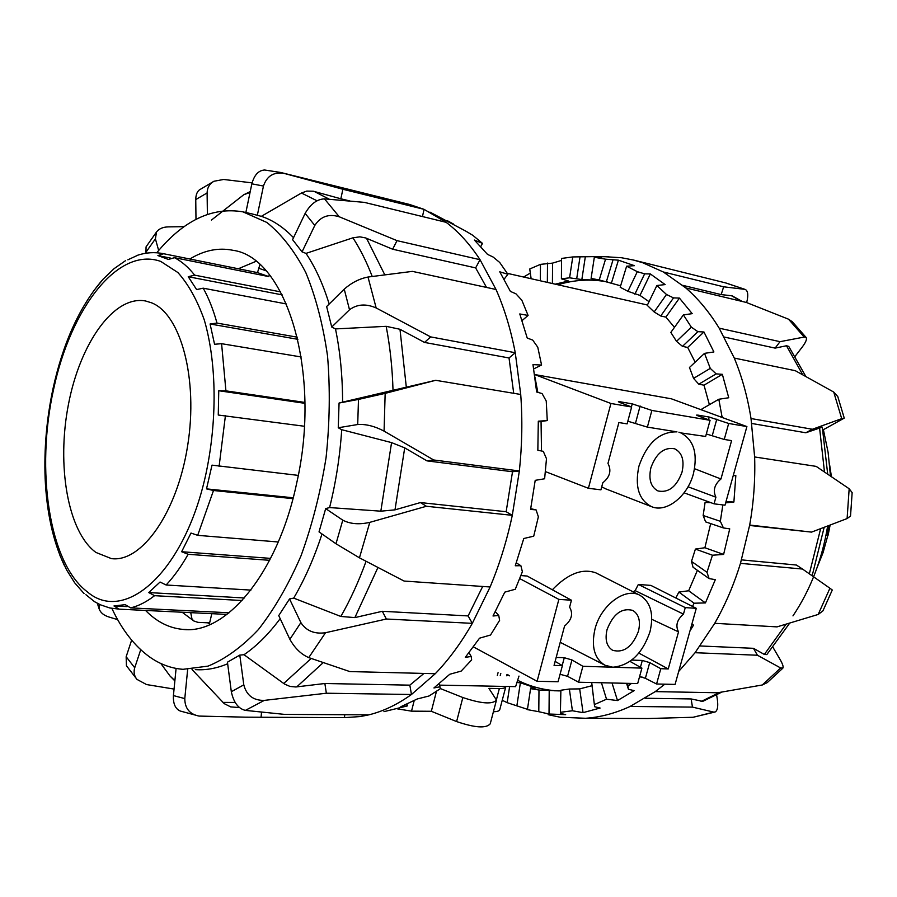 <?xml version="1.0" encoding="UTF-8"?>
<svg xmlns="http://www.w3.org/2000/svg" width="897" height="897" viewBox="0 0 897 897"><rect width="100%" height="100%" fill="white"/><g stroke="black" fill="none" stroke-linecap="round" stroke-linejoin="round"><path stroke-width="1.35" d="M710.076 420.312L651.872 410.434L647.376 427.118L676.966 431.872C659.721 431.524 647.04 442.95 638.933 466.148C634.616 486.623 638.866 500.145 651.682 506.715C666.606 513.062 687.707 496.119 693.426 473.717C697.944 453.355 693.717 439.754 680.778 432.892L705.636 436.469L710.076 420.312L698.236 415.939L696.565 415.109L698.079 415.143L709.213 417.049L728.678 423.474L724.249 439.452L706.32 433.969M605.565 488.775L601.719 486.836M650.886 467.808C656.234 453.254 664.15 446.908 674.634 448.78C682.124 452.604 684.59 460.385 682.023 472.125C676.618 486.768 668.624 493.047 658.017 490.962C650.785 487.116 648.408 479.39 650.886 467.808M604.982 665.249C594.397 658.701 591.067 646.636 594.991 629.032C600.923 604.937 625.501 586.918 640.077 595.361C650.751 602.145 654.048 614.299 649.977 631.813C642.398 653.722 630.019 665.529 612.864 667.222L604.982 665.249L560.221 642.308M638.462 631.23C632.385 646.872 623.763 653.229 612.617 650.291C606.652 646.479 604.791 639.595 607.045 629.638C613.077 614.075 621.61 607.65 632.665 610.364C638.855 614.165 640.783 621.116 638.462 631.23M439.418 685.129L515.607 686.642L518.982 676.08M552.339 589.778C567.779 573.744 582.254 568.093 595.754 572.824M633.147 591.841L635.166 590.63L638.339 584.452L650.886 585.405L696.274 608.323L685.263 607.605L683.458 614.12C676.955 619.771 675.318 625.691 678.524 631.869L668.243 668.938L638.866 653.094M520.922 575.571L527.178 576.042L571.456 600.216L569.606 607.146C573.374 613.75 571.703 620.04 564.572 626.016L554.054 665.395L562.385 665.652L555.12 661.392M541.496 450.978L541.059 421.489M537.841 392.348L534.904 376.964M610.935 403.482L588.398 488.293L600.923 489.84L602.806 482.777C609.938 477.047 611.664 470.589 607.975 463.401L618.885 422.554L627.115 423.877L631.634 407.003L610.935 403.482L534.567 374.52L671.416 398.817L746.898 426.568L725 505.19L714.057 503.834L684.086 492.823M631.723 660.08L642.308 660.45L649.708 662.603L660.797 668.702L656.57 683.996L645.369 678.311L639.606 676.506M556.185 657.434L564.28 657.714L571.95 659.945L582.893 666.292L578.599 682.225L637.666 683.57L641.916 668.119L629.974 661.381M578.599 682.225L567.554 676.316L560.076 674.275M473.437 646.894L537.101 681.283L558.069 681.754L562.385 665.652M656.57 683.996L675.082 684.411L696.274 608.323M582.893 666.292L641.916 668.119M660.797 668.702L668.243 668.938M537.101 681.283L558.865 599.398L571.456 600.216M724.249 439.452L731.593 440.629L720.953 478.998L694.558 468.716M685.263 607.605L638.339 584.452M683.458 614.12L635.166 590.63M678.524 631.869L651.783 619.3M558.865 599.398L519.733 578.599M647.376 427.118L627.822 421.209M714.057 503.834L715.896 497.196L688.044 486.779M715.896 497.196C712.767 490.502 714.449 484.436 720.953 478.998M746.898 426.568L728.678 423.474M631.634 407.003L619.917 402.54L618.381 401.733L620.13 401.778L632.239 403.852L651.872 410.434M588.398 488.293L545.41 471.598M505.785 686.81L499.831 709.426C499.551 710.929 497.409 711.702 493.406 711.736M440.236 688.515L462.841 697.53C481.274 703.708 492.487 704.56 496.467 700.064L488.921 688.38L499.337 688.571C503.43 688.604 505.605 687.898 505.874 686.452M496.344 700.568L490.233 723.812C486.196 728.566 474.984 727.815 456.607 721.569L431.334 711.287L436.447 691.385M431.334 711.287L411.51 711.153L397.203 708.821M160.843 663.5L170.049 676.058L174.859 680.901M195.311 669.622C205.839 670.373 216.614 668.422 227.647 663.769M231.325 691.71C233.601 702.441 238.288 708.664 245.374 710.39L264.312 700.389C253.403 700.602 246.563 695.433 243.793 684.86L231.325 691.71L227.446 662.188L239.791 655.102L244.006 654.72C256.609 646.154 268.663 634.123 280.178 618.65M289.866 639.292C294.81 648.195 301.1 654.305 308.747 657.602L325.533 632.721C314.511 634.28 306.303 630.905 300.876 622.619L289.866 639.292L278.743 615.589L289.54 598.938L293.7 598.108C304.745 579.305 314.174 557.934 322.012 533.973M369.799 522.357L426.411 506.267L512.299 515.327L510.539 523.243C505.303 545.712 498.497 566.96 490.121 586.974L404.087 581.054L359.45 557.822L369.799 522.357C359.26 524.756 350.256 524.039 342.789 520.17L335.983 543.773L319.029 531.887L325.678 508.61L329.591 507.567C335.927 482.171 339.963 456.225 341.712 429.697L338.259 427.757L339.066 403.045L342.598 402.136C342.542 376.067 340.176 351.658 335.489 328.919L331.733 327.035L326.643 306.55L344.235 289.137L349.505 309.768C357.141 304.128 366.021 303.522 376.168 307.963L368.005 277.038C359.529 278.653 351.613 282.69 344.235 289.137M329.177 304.038C323.043 284.114 315.318 267.239 306 253.391L302.042 251.878L292.59 239.656L305.148 213.396L314.791 225.461C320.633 216.446 328.784 213.553 339.268 216.782L324.49 198.876C317.011 199.156 310.564 204 305.148 213.396M293.521 237.705C283.486 227.233 272.755 220.101 261.33 216.334L251.709 213.834M111.878 608.401C122.014 630.019 134.718 646.3 149.99 657.209C160.227 664.363 171.237 668.4 183.022 669.319L208.003 666.135C225.147 659.172 241.955 646.972 258.426 629.526C274.336 609.175 288.542 584.586 301.044 555.736C312.201 524.969 320.543 492.274 326.071 457.638C329.76 422.722 330.253 388.838 327.54 355.986C323.021 324.579 315.766 296.75 305.776 272.509C294.474 250.88 281.501 234.195 266.835 222.445L242.952 211.849C212.286 206.691 183.56 220.326 156.762 252.763M189.839 259.009C204.146 250.274 218.52 247.37 232.951 250.297C286.087 257.237 322.18 372.188 296.604 483.494C277.734 573.699 225.573 635.065 182.685 629.38C168.939 628.035 156.56 621.722 145.561 610.442M238.31 268.752L255.903 261.375M341.712 429.697L391.574 442.613L404.715 447.861L426.972 460.867L433.7 459.982L384.073 431.121L385.161 393.368L358.486 399.423L357.712 424.516C365.875 423.967 374.666 426.165 384.073 431.121M383.961 711.657L407.316 705.928L400.824 706.735L417.273 698.965L429.046 695.982L440.27 688.761L439.978 686.799L433.935 687.943L449.756 674.275L461.181 671.091L471.654 659.912L471.183 656.469L465.296 657.355L479.547 638.182L490.536 635.02L499.629 620.309L498.743 615.477L493.014 615.992L504.787 592.143L515.27 589.262L522.379 571.725L520.877 565.715L515.282 565.76L523.781 538.503L533.726 536.171L538.368 516.784L536.07 509.888L530.576 509.406L535.206 480.344L544.625 478.774L546.486 458.715L543.279 451.326L537.841 450.283L538.312 421.186L547.271 420.57L546.239 401.037L542.08 393.57L536.653 392L532.986 364.619L541.575 365.045L537.774 347.217L532.695 340.075L527.234 338.046L519.778 313.95L528.086 315.43L521.852 300.248L515.932 293.812L510.404 291.402L499.752 271.802L507.915 274.28L499.707 262.462L493.092 257.013L487.463 254.344L474.367 240.037L482.496 243.39L472.854 235.35L465.734 231.09L429.932 212.107M447.368 220.684L453.355 223.981M409.66 204.494L424.057 209.349L342.889 189.256L280.66 172.471L409.66 204.494M324.49 198.876L364.294 202.363L446.157 222.333L424.057 209.349L422.465 216.547M446.157 222.333C458.558 231.706 469.86 244.163 480.041 259.704L397.023 240.643L339.268 216.782M368.005 277.038L412.396 271.376L496.03 289.496L480.041 259.704L475.634 267.9L392.651 249.22L365.662 237.94L359.843 236.83L352.913 237.817L306 253.391M496.03 289.496C504.372 308.366 510.774 329.446 515.259 352.723L430.672 336.902L376.168 307.963M385.161 393.368L435.662 380.306L520.72 394.467L515.259 352.723L509.025 357.97L424.528 342.43L399.984 329.277L386.17 326.329L335.489 328.919M520.72 394.467C522.559 419.482 522.11 444.979 519.363 470.959L433.7 459.982M329.591 507.567L380.833 511.178L394.983 509.855L420.413 502.567L506.155 511.727L512.299 515.327L519.363 470.959L512.512 471.755L426.972 460.867M325.533 632.721L386.36 619.02L472.315 623.348L490.121 586.974M293.7 598.108L340.849 616.463L354.876 617.596L382.324 611.294L468.122 615.925L472.315 623.348C461.069 643.003 448.713 659.8 435.269 673.714L349.763 671.561L308.747 657.602M264.312 700.389L326.351 693.224L411.454 694.502L435.269 673.714M244.006 654.72L284.506 684.041L289.966 686.429L295.819 686.979L324.871 683.503L409.839 685.151L411.454 694.502C397.326 704.582 383.12 711.366 368.835 714.853L284.719 714.404L245.374 710.39M187.652 669.476L184.793 698.595C184.849 708.372 189.603 714.203 199.044 716.075L245.677 717.174L344.482 717.645L360.28 716.557L368.835 714.853M156.515 231.975L146.054 246.854L145.964 252.214L155.405 238.837L156.526 231.987C158.982 228.757 162.862 227.053 168.154 226.885L184.165 226.661M146.233 253.189L145.964 252.214M213.968 181.239L199.347 189.917C197.004 191.812 195.804 195.03 195.759 199.583L207.106 192.945C207.241 187.708 209.528 183.807 213.979 181.25L223.667 179.467L252.068 182.865M195.983 219.35L195.759 199.583M280.66 172.471L264.705 170.015C258.594 170.307 254.311 174.904 251.844 183.829L263.46 186.049C266.914 175.902 273.832 171.697 284.203 173.446M245.856 212.511L251.844 183.829M302.042 251.878L314.791 225.461M392.651 249.22L397.023 240.643M331.733 327.035L349.505 309.768M424.528 342.43L430.672 336.902M338.259 427.757L357.712 424.516M339.066 403.045L358.486 399.423M335.983 543.773L359.45 557.822M325.678 508.61L342.789 520.17M289.54 598.938L300.876 622.619M239.791 655.102L243.793 684.86M176.092 668.433L173.413 695.579C173.054 703.73 175.33 708.877 180.241 711.029L199.033 716.086M174.063 689.075L146.536 684.557L136.983 679.399C134.191 676.002 133.44 672.122 134.718 667.76L126.152 656.739L126.432 665.731L136.983 679.41M140.728 649.72L134.718 667.76M117.664 619.636L108.929 617.001C103.749 615.353 100.509 612.696 99.197 609.018L99.477 604.376M261.543 712.207L261.049 717.32M239.443 707.554L230.708 706.892L224.25 703.652L192.048 669.543M344.751 714.718L344.482 717.645M324.871 683.503L326.351 693.224M382.324 611.294L386.36 619.02M420.413 502.567L426.411 506.267M342.598 402.136L435.662 380.306M349.673 200.928L340.838 198.775L342.889 189.256M482.496 243.39L480.792 246.574M507.915 274.28L504.103 279.214M528.086 315.43L522.065 320.599M541.575 365.045L533.704 368.902M547.271 420.57L538.323 421.893M536.07 509.888L530.71 508.689M520.877 565.715L516.28 562.868M498.743 615.477L495.323 611.687M471.183 656.469L469.064 652.657M439.978 686.799L439.014 683.918M407.014 705.423L406.812 704.246M407.014 704.156L407.316 705.928M468.122 615.925L482.687 586.459M506.155 511.727L512.512 471.755M513.712 393.301L509.025 357.97M486.533 287.432L475.634 267.9M261.33 216.334L301.47 193.023L306.785 191.083L313.3 191.218L340.838 198.775M211.4 220.101L243.76 194.727L250.218 191.633M409.839 685.151L423.978 673.434M210.324 624.39L207.633 622.798M207.386 214.372L207.106 192.945M158.668 250.476L155.405 238.837M131.646 640.122L126.152 656.739M257.316 215.358L263.46 186.049M523.624 277.027L530.318 273.069M531.136 278.72L529.735 268.988L540.476 264.368L552.574 263.113L561.544 260.41M555.243 284.17L568.474 280.996L561.41 278.81L561.556 258.437L572.768 256.934L593.209 256.643L601.708 257.17L594.33 257.271L605.542 259.177L618.414 260.175L634.426 265.669L626.622 266.207L637.318 271.668L644.64 273.843L650.336 273.944L665.148 284.584L656.873 285.515L647.264 305.361L654.171 311.954L666.482 294.496L673.524 297.894L679.421 298.084L692.204 313.658L683.391 314.892L670.833 332.428L676.529 341.353L691.329 327.136L697.888 331.677L703.954 331.98L713.9 351.949L704.526 353.362L689.468 367.49L693.572 378.377L710.267 368.375L716.154 373.881L722.354 374.329L728.745 397.752L718.822 399.243L701.925 409.01L702.149 410.12M725.303 282.824L744.824 289.35L723.655 286.805L663.332 271.982L642.768 262.765L633.574 260.063L621.587 257.753L605.183 256.721M561.41 278.81L569.584 277.823L572.768 256.934M594.33 257.271L591.101 278.451L598.187 280.245L581.85 279.561L569.584 277.823M591.101 278.451L599.241 279.942L605.542 259.177M620.634 285.795L599.241 279.942M626.622 266.207L620.186 287.242L627.911 291.312L637.318 271.668M649.047 301.672L639.998 295.405L627.911 291.312M674.466 327.349L665.888 317.123L660.719 315.979L654.171 311.954M695.141 362.175L687.685 347.453L682.482 346.365L676.529 341.353M709.392 404.693L704.01 385.183L698.785 384.196L693.572 378.377M710.895 502.668L705.087 502.432L708.877 501.928M705.087 502.432L703.158 515.506L720.347 521.303L723.431 527.941L729.732 528.871L723.61 554.436L712.465 555.221L695.41 549.076L704.885 547.742L710.682 523.601M723.431 527.941L705.614 521.875L703.158 515.506M695.41 549.076L691.486 561.399L706.982 572.286L709.112 578.587L715.324 579.664L705.423 602.919L694.099 603.21L678.85 592.076L688.649 590.764L697.406 570.324M557.934 284.775C574.394 279.729 590.988 278.788 607.706 281.983M714.741 623.314C724.126 606.921 731.986 589.183 738.332 570.088L740.474 563.35L802.512 569.046L829.916 588.241L818.187 614.456L777.015 626.88L714.741 623.314L695.074 652.713L757.438 655.236L780.659 667.973L762.293 684.983L767.238 682.617L782.733 668.287M837.753 396.541L833.739 392.056L841.711 418.652L844.223 418.125L822.863 429.977M841.711 418.652L812.379 429.259L751.024 418.54C747.549 396.81 741.965 376.662 734.284 358.071L795.303 370.708L833.739 392.056M822.291 427.151L805.775 432.769L812.379 429.259M792.275 321.72L788.541 319.197L804.205 337.059L806.235 337.631C807.02 339.29 805.73 342.374 802.378 346.87L795.146 356.266M804.205 337.059L780.02 341.679L719.181 328.167C709.392 312.19 698.258 298.768 685.79 287.926L746.304 302.446L788.541 319.197M805.809 376.437L788.743 346.399L786.49 345.76L775.12 348.114L780.02 341.679M744.824 289.35L745.463 289.54C748.053 291.177 748.446 295.528 746.663 302.592M742.223 301.47L732.019 295.797L721.177 294.597L723.655 286.805M548.145 714.696L560.457 717.275L585.64 718.273C600.452 717.23 615.275 713.294 630.098 706.455L692.462 707.105L713.777 712.106L693.078 717.275L715.167 711.983M716.613 694.962L717.353 699.447C718.284 706.354 717.555 710.525 715.156 711.971L713.777 712.106M693.078 717.275L647.757 718.531L585.64 718.273M772.934 647.264L780.121 659.553C782.644 663.959 783.574 666.807 782.924 668.063L780.659 667.973M762.293 684.983L717.667 692.764L655.259 691.609L664.823 684.187M678.715 671.404L695.074 652.713M818.187 614.456L822.93 610.891L832.281 590.002M832.27 589.991L829.916 588.241M847.104 518.567L850.524 516.033L852.15 492.632L849.167 488.753L847.104 518.567L811.55 532.112L749.69 525.048C753.693 502.376 755.341 479.671 754.635 456.954L816.169 466.384L849.167 488.753M749.612 525.463L811.55 532.112M805.775 432.769L751.764 423.474M775.12 348.114L724.294 337.048M721.177 294.597L682.718 285.324M723.61 554.436L704.885 547.742M733.32 475.32L735.832 475.623L733.892 502.017L725.639 502.892M733.892 502.017L725.965 501.703M527.425 709.314L507.175 702.665L509.631 686.519M516.941 705.334L520.372 682.785L535.935 688.021L530.688 687.921L527.414 709.594L530.688 687.921M516.919 682.516L520.372 682.785M560.39 713.35L560.883 690.242L560.39 713.35L565.659 714.651L549.02 714.023L538.794 711.702L538.985 690.04L560.547 690.903M549.02 714.023L549.211 690.365M591.706 682.527L594.621 706.713L600.104 708.036L583.05 712.644L572.409 710.76L569.371 689.019L579.686 688.896L591.605 685.801M583.05 712.644L579.686 688.896M627.608 683.335L628.427 689.3L634.134 690.623L617.506 700.568L606.518 699.2L601.438 682.74M617.506 700.568L612.023 682.987M642.241 677.112L639.505 676.91M705.423 602.919L688.649 590.764M552.574 263.113L552.417 283.53M691.71 624.704L693.572 625.063L689.995 630.883M735.832 475.623L733.253 475.567M722.354 374.329L704.01 385.183M703.954 331.98L687.685 347.453M679.421 298.084L665.888 317.123M650.336 273.944L639.998 295.405M585.326 256.744L581.85 279.561M580.056 256.71L576.76 278.373M547.506 263.079L547.349 282.387M540.319 280.795L540.476 264.368M594.621 706.713L591.639 682.516M628.427 689.3L626.543 683.312M709.112 578.587L693.067 567.263L691.486 561.399M720.224 416.757L721.939 416.275L723.251 417.867M716.154 373.881L698.785 384.196M697.888 331.677L682.482 346.365M673.524 297.894L660.719 315.979M644.64 273.843L634.852 294.216M559.235 690.914L557.115 690.825C543.246 690.006 530.082 686.497 517.636 680.296M509.552 675.833L507.332 674.454M678.85 592.076L675.856 598.007M569.371 689.019L560.883 690.242M538.985 690.04L530.856 688.694M712.465 555.221L706.982 572.286M694.099 603.21L692.518 606.417M631.454 683.424L628.371 685.745M606.518 699.2L594.857 704.38M572.409 710.76L560.737 712.252M538.794 711.702L527.649 709.673M656.873 285.515L666.482 294.496M683.391 314.892L691.329 327.136M704.526 353.362L710.267 368.375M718.822 399.243L721.939 416.275M722.836 504.921L720.347 521.303M507.175 702.665L502.242 700.277M612.943 260.119L606.383 281.669M618.414 260.175L611.496 282.858M655.259 691.609L630.098 706.455M749.69 525.048L740.474 563.35M751.024 418.54L754.635 456.954M719.181 328.167L734.284 358.071M663.332 271.982L685.79 287.926M789.685 623.146L766.823 654.586L764.345 654.451L753.458 648.318L757.438 655.236M700.153 645.963L753.458 648.318M741.516 559.874L796.401 565.032L802.512 569.046M721.805 692.092L702.743 701.364L691.139 698.942L692.462 707.105M645.302 698.258L691.139 698.942M823.39 429.697L828.11 452.38L830.476 475.993M827.673 526.023C822.022 559.818 810.462 589.778 792.97 615.88M826.025 535.173L828.099 535.206L830.117 525.093M827.864 535.318L823.076 552.619L821.764 552.866M822.941 552.317L821.955 552.216M292.971 498.654L213.497 490.502L206.512 488.876L212.006 465.139L298.264 475.388M304.363 426.254L218.263 415.031L218.756 390.733L225.921 390.857L304.924 402.439M301.269 356.984L221.593 343.686L214.562 344.269L210.077 323.985L216.996 323.088L297.389 337.205M286.524 303.993L203.215 288.184L196.611 289.574L188.235 276.713L194.649 275.144L280.626 291.884M268.853 276.601L174.455 257.674L168.457 259.468L157.883 255.567L163.658 253.739L257.495 272.621L268.853 276.601L269.291 274.717M138.194 255.051L127.845 259.816M103.256 279.023L93.153 291.491M95.945 552.451L111.396 558.607C141.434 562.823 177.146 512.916 187.641 445.764C198.45 378.702 180.723 314.085 151.571 302.816L145.561 300.977C113.852 295.012 80.068 343.349 68.441 404.412C56.511 465.386 67.724 531.899 95.945 552.451M182.147 612.225L193.842 620.982L191.992 619.031L190.725 612.651M211.804 613.683L209.64 622.888L197.957 622.361L193.842 620.982M259.883 264.705L257.495 272.621L163.344 253.672C154.721 251.945 146.2 252.449 137.757 255.185M210.077 323.985L297.882 339.324M218.756 390.733L304.935 403.336M206.512 488.876L293.196 497.79M269.638 560.311L188.146 554.29L181.643 551.722L190.994 533.053L197.688 535.341L278.272 541.99M181.643 551.722L270.625 558.383M242.134 600.519L154.576 595.675L148.734 592.569L160.058 582.03L166.124 585.001L250.88 590.103M148.734 592.569L244.41 597.974M226.997 614.423L119.133 609.153L113.975 605.957L125.232 604.668L130.614 607.886L229.105 612.774M113.975 605.957L127.105 606.607M85.877 594.689L94.566 601.708L100.43 604.813L109.748 607.964L119.133 609.153M59.953 555.512L66.647 570.01M157.883 255.567L170.598 258.112M188.235 276.713L282.23 294.9M645.369 678.311L649.708 662.603M640.424 667.29L642.308 660.45M630.535 661.773L630.804 660.775M562.184 665.54L564.28 657.714M567.554 676.316L571.95 659.945M716.815 419.123L712.285 435.538M709.213 417.049L708.484 419.729M698.079 415.143L697.888 415.816M620.13 401.778L619.917 402.551M632.239 403.852L631.421 406.913M640.122 406.005L635.524 423.137M496.467 699.537L499.337 688.571M456.607 721.569L462.841 697.53M411.51 711.153L414.19 700.647M506.581 675.766L506.861 674.712M500.234 675.609L500.806 673.4M497.308 675.531L498.059 672.66M174.893 680.599L170.049 676.058M394.983 509.855L404.715 447.861M391.574 442.613L380.833 511.178M184.793 698.595L173.413 695.579M354.876 617.596L377.951 567.465M366.077 561.275C358.755 581.424 350.346 599.813 340.849 616.463M406.341 387.437L399.984 329.277M386.17 326.329C390.072 346.601 392.37 368.039 393.032 390.644M384.779 274.807L366.525 238.277M352.913 237.817C360.19 249.018 366.626 261.902 372.221 276.467M329.311 199.224L314.174 191.431M301.47 193.023L317.022 200.782M243.76 194.727L250.05 192.429M235.137 702.452L222.916 702.407M296.739 686.9L323.223 662.636M311.181 658.454L283.699 683.48M820.643 528.681L809.329 573.822M731.089 295.517L741.247 301.235M786.49 345.76L802.725 374.755M819.555 427.746L824.478 471.957M786.086 624.222L764.345 654.451M719.45 692.484L701.073 701.532M828.716 525.631L826.776 535.262M219.092 466.418L225.439 415.535M225.921 390.857L221.593 343.686M216.996 323.088C213.307 309.723 208.721 298.084 203.215 288.184M194.649 275.144C188.426 267.239 181.687 261.419 174.455 257.674M53.573 389.388C70.717 308.333 117.989 246.081 160.787 261.442L177.875 272.531C188.359 284.203 197.161 299.99 204.269 319.904C216.782 362.646 217.478 421.276 205.559 475.601C183.863 573.306 124.302 624.189 87.2 591.728C48.887 562.856 35.555 469.916 53.573 389.388M258.527 268.181L265.904 270.737M197.688 535.341L213.497 490.502M166.124 585.001C173.928 576.659 181.261 566.422 188.146 554.29M130.614 607.886C138.587 605.968 146.57 601.898 154.576 595.675M651.682 506.715L605.553 488.787M507.31 273.338L647.432 305.002M640.077 595.361L595.765 572.813M680.778 432.892L678.917 432.186M507.254 674.791L506.996 675.777M243.67 212.017L252.292 213.968M99.175 609.029L97.347 603.3M187.013 629.559L182.685 629.38M812.839 573.026L824.152 527.358M593.209 256.643L608.872 256.744M844.245 418.114L837.776 396.541M806.089 337.44L792.275 321.709M745.463 289.529L725.83 282.959L633.574 260.063M557.115 690.825L554.324 690.768M822.302 427.151L827.696 474.121M812.76 573.25L811.931 575.65M829.725 465.453L831.418 476.643M823.042 552.698L817.38 566.814M125.658 260.579L113.997 268.719L102.998 279.303M101.922 280.503C79.239 307.29 62.925 343.394 52.968 388.805C46.622 418.821 44.009 448.747 45.142 478.606C46.666 512.232 53.001 541.082 64.18 565.155M111.396 558.607L113.74 558.775M66.546 569.83L74.664 582.803L84.038 593.556"/></g></svg>
